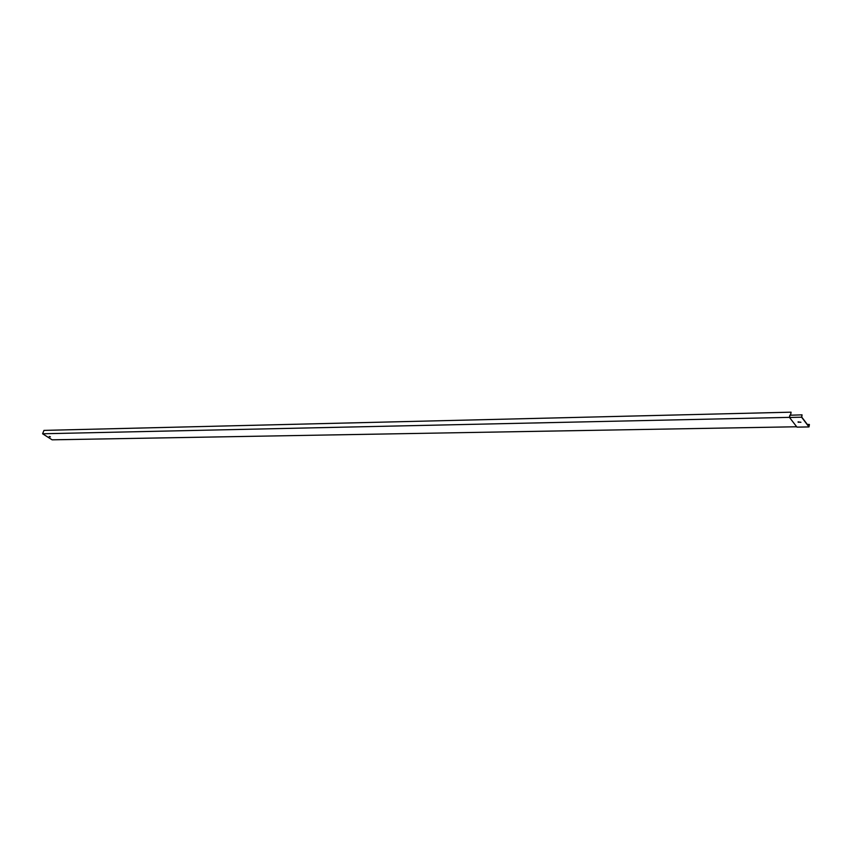 <?xml version="1.0" encoding="UTF-8"?>
<svg xmlns="http://www.w3.org/2000/svg" width="852" height="852" viewBox="0 0 852 852"><rect width="100%" height="100%" fill="white"/><g stroke="black" fill="none" stroke-linecap="round" stroke-linejoin="round"><path stroke-width="1.28" d="M42.6 433.774L52.11 439.824L796.695 426.767L789.442 417.363L42.6 433.774L43.974 430.388L791.071 412.176L790.645 415.094M796.695 426.767L789.442 417.363L789.836 415.243L802.041 414.839L801.743 417.086L808.921 426.554L809.4 424.573L808.974 426.927L801.604 417.203L802.041 414.839M790.518 415.105L791.071 412.176M50.247 436.757L49.224 436.565L50.247 436.757M50.417 436.884L49.32 436.469M798.1 421.846L800.912 422.315M807.345 424.477L809.304 424.445M797.014 427.129L808.974 426.927M800.837 422.177L798.143 422.251L800.837 422.177M790.006 415.116L789.559 417.469L801.604 417.203"/></g></svg>

